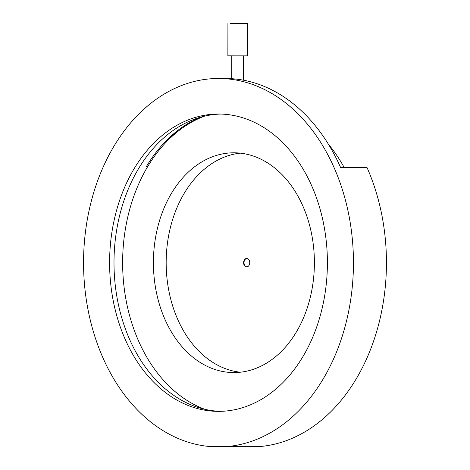 <?xml version="1.0" encoding="UTF-8"?>
<svg xmlns="http://www.w3.org/2000/svg" width="470" height="470" viewBox="0 0 470 470"><rect width="100%" height="100%" fill="white"/><g stroke="black" fill="none" stroke-linecap="round" stroke-linejoin="round"><path stroke-width="0.7" d="M227.65 446.5L208.709 446.424A184.216 134.949 90 0 1 83.554 262.166A184.216 134.949 90 0 1 218.35 78.484A184.216 134.949 90 0 1 353.446 263.235A184.216 134.949 90 0 1 227.65 446.5L260.65 446.471A184.216 134.949 90 0 0 386.446 263.206A184.216 134.949 90 0 0 366.994 167.467L340.544 167.379M218.35 78.484L224.948 78.478A184.216 134.949 90 0 1 340.591 167.49L366.994 167.467M327.402 263.13A148.667 108.905 90 0 1 218.621 411.368A148.667 108.905 90 0 1 109.598 262.272A148.667 108.905 90 0 1 218.38 114.034A148.667 108.905 90 0 1 327.402 263.13M220.818 411.332A148.667 108.905 90 0 1 113.998 262.266A148.667 108.905 90 0 1 220.577 114.063M243.583 262.665A4.201 3.079 -90 0 0 246.662 266.878A4.201 3.079 -90 0 0 249.74 262.689A4.201 3.079 -90 0 0 246.656 258.476A4.201 3.079 -90 0 0 243.583 262.665M246.885 266.866A4.201 3.079 90 0 1 244.024 262.665A4.201 3.079 90 0 1 246.879 258.488M146.458 166.445L147.78 166.445M169.823 138.462A158.361 116.008 90 0 1 178.858 129.632M328.224 143.949A158.361 116.008 90 0 1 344.116 167.379M204.585 116.137A151.898 111.273 -90 0 0 147.762 166.474A151.898 111.273 -90 0 0 122.629 262.248A151.898 111.273 -90 0 0 204.826 409.288M153.408 262.372A109.886 80.493 -90 0 0 233.989 372.569A109.886 80.493 -90 0 0 314.395 263.006A109.886 80.493 -90 0 0 233.813 152.803A109.886 80.493 -90 0 0 153.408 262.372M240.194 153.144A109.886 80.493 -90 0 0 166.168 262.36A109.886 80.493 -90 0 0 240.37 372.222M230.517 23.5L247.314 23.547L230.517 23.5M247.314 23.547L247.255 55.865L234.013 55.86L227.868 55.83L227.921 23.512M200.696 117.136A151.898 111.273 -90 0 0 146.44 166.474L147.762 166.474M243.378 55.877L243.337 80.182M231.745 55.854L231.704 78.702"/></g></svg>
